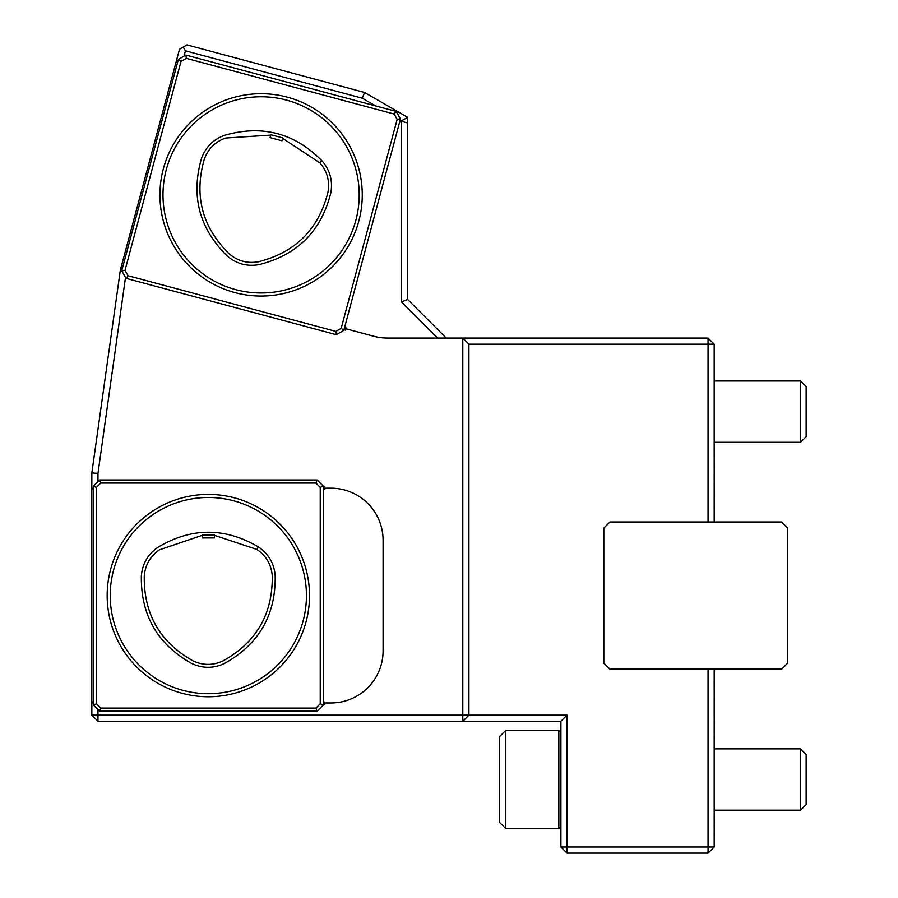 <?xml version="1.0" encoding="UTF-8"?>
<svg xmlns="http://www.w3.org/2000/svg" width="898" height="898" viewBox="0 0 898 898"><rect width="100%" height="100%" fill="white"/><g stroke="black" fill="none" stroke-linecap="round" stroke-linejoin="round"><path stroke-width="1.35" d="M202.207 537.936L214.465 537.936L214.465 534.95L202.207 534.961L202.207 537.936M214.465 535.331L256.884 549.441C266.201 555.795 271.331 564.595 272.262 575.831C272.801 613.906 256.446 642.238 223.198 660.816C213.006 665.62 202.825 665.575 192.655 660.681C159.855 642.025 143.725 613.828 144.264 576.089C145.184 564.954 150.235 556.199 159.429 549.834L202.207 535.343M275.192 575.652C274.148 563.461 268.569 553.909 258.478 546.983C224.837 527.193 191.285 527.328 157.812 547.387C147.856 554.313 142.367 563.832 141.345 575.921C140.705 614.939 157.363 644.057 191.33 663.285C202.364 668.572 213.432 668.628 224.511 663.431C258.927 644.293 275.821 615.029 275.192 575.652M270.062 137.619L281.905 140.795L282.679 137.899L270.837 134.745L270.062 137.619M282.578 138.281L319.901 162.886C327.254 171.439 329.925 181.261 327.927 192.363C318.577 229.282 295.453 252.405 258.534 261.745C247.433 263.743 237.611 261.06 229.069 253.696C202.218 227.183 193.934 195.775 204.228 159.462C207.999 148.945 215.15 141.805 225.679 138.034L270.736 135.115M319.901 162.886L322.068 160.922C294.712 133.095 262.261 124.541 224.736 135.261C213.331 139.37 205.563 147.137 201.444 158.553C190.735 196.078 199.289 228.519 227.115 255.885C236.41 263.844 247.085 266.751 259.129 264.607C297.328 255.021 321.215 231.134 330.801 192.935C332.945 180.891 330.037 170.216 322.068 160.922M93.37 488.186L91.843 488.186L91.843 472.943L120.366 269.961L121.005 267.57L122.487 267.963M505.72 730.467L499.58 736.596L499.58 822.445L505.72 828.573L558.848 828.573L558.848 730.467L505.72 730.467L505.72 828.573M714.191 669.156L714.191 846.971L708.062 853.1L567.031 853.1L567.031 846.971L560.902 846.971L560.902 721.274L462.796 721.274L462.796 715.145L567.031 715.145L560.902 721.274M567.031 853.1L560.902 846.971M781.642 669.156L787.77 663.027L787.77 528.125L781.642 521.996L609.955 521.996L603.826 528.125L603.826 663.027L609.955 669.156L781.642 669.156M97.972 709.622L97.972 721.274L462.796 721.274L468.924 715.145L468.924 344.181L462.796 338.052L708.062 338.052L708.062 344.181L468.924 344.181M806.157 754.5L806.157 804.541L800.522 810.176L800.522 748.865L806.157 754.5M708.062 853.1L708.062 669.156M567.031 715.145L567.031 846.971L714.191 846.971M177.602 62.276L176.12 61.883L179.51 49.233L187.02 44.9L364.599 92.483L407.613 117.312L401.552 120.815L400.25 119.737M364.599 92.483L362.242 98.196L185.426 50.827L184 56.147M375.577 105.897L362.242 98.196M97.972 721.274L91.843 715.145L462.796 715.145L462.796 338.052L387.397 338.052A52.466 52.466 0 0 1 373.826 336.267L345.831 328.758L345.461 330.127L343.979 329.734M396.13 111.408L400.474 118.918L343.811 330.352L336.301 334.685L126.057 278.346L121.713 270.837L178.376 59.403L185.886 55.07L396.13 111.408L394.11 114.035L186.313 58.359L185.886 55.07M317.174 479.992L323.302 486.132L323.302 705.02L317.174 711.16L99.498 711.16L93.37 705.02L93.37 486.132L99.498 479.992L317.174 479.992L315.905 483.057L100.767 483.057L99.498 479.992M708.062 521.996L708.062 344.181L714.191 344.181L714.191 521.996M708.062 338.052L714.191 344.181M344.349 328.365L345.831 328.758L346.067 327.871L344.585 327.478M183.259 47.066L185.426 50.827M407.613 117.312L407.613 122.959L399.936 120.904M437.573 338.052L401.485 301.964L401.485 121.32L401.181 122.184L399.7 121.791M323.302 486.772L324.84 486.772L324.84 488.186L323.302 488.186M323.302 702.966L324.84 702.966L324.84 704.38L323.302 704.38M125.507 277.415L97.972 473.369L97.972 481.53M323.302 702.045L324.84 702.045L324.84 702.966L330.969 702.966A52.118 52.118 0 0 0 383.087 650.848L383.087 540.304A52.118 52.118 0 0 0 330.969 488.186L324.84 488.186L324.84 489.107L323.302 489.107M407.613 122.959L407.613 299.427L446.239 338.052M401.485 301.964L407.613 299.427M176.12 61.883L121.005 267.57M120.77 268.457L122.251 268.85M91.843 472.943L97.972 473.369M91.843 715.145L91.843 702.966L93.37 702.966M93.37 489.107L91.843 489.107L91.843 488.186M91.843 702.966L91.843 702.045L93.37 702.045M91.843 489.107L91.843 702.045M177.838 61.39L176.356 60.997M208.336 693.683A98.107 98.107 0 0 1 123.374 546.523A98.107 98.107 0 0 1 293.298 546.523A98.107 98.107 0 0 1 208.336 693.683M317.174 711.16L315.905 708.084L320.238 703.751L320.238 487.401L323.302 486.132M320.238 487.401L315.905 483.057M320.238 703.751L323.302 705.02M99.498 711.16L100.767 708.084L315.905 708.084M93.37 705.02L96.434 703.751L100.767 708.084M93.37 486.132L96.434 487.401L96.434 703.751M100.767 483.057L96.434 487.401M235.703 289.639A98.107 98.107 0 0 1 191.723 125.507A98.107 98.107 0 0 1 355.855 169.486A98.107 98.107 0 0 1 235.703 289.639M336.301 334.685L335.874 331.396L341.184 328.331L397.174 119.344L400.474 118.918M397.174 119.344L394.11 114.035M341.184 328.331L343.811 330.352M126.057 278.346L128.077 275.72L335.874 331.396M121.713 270.837L125.002 270.41L128.077 275.72M178.376 59.403L181.003 61.423L125.002 270.41M186.313 58.359L181.003 61.423M714.191 380.976L800.522 380.976L800.522 442.287L806.157 436.641L800.522 442.287L714.191 442.287L800.522 442.287M800.522 380.976L806.157 386.611L806.157 436.641M714.494 521.996L714.191 450.257M714.191 740.895L714.494 669.156M714.494 810.176L714.191 835.937M258.478 546.983L256.884 549.441M208.336 696.747A101.171 101.171 0 0 1 120.725 544.985A101.171 101.171 0 0 1 295.958 544.985A101.171 101.171 0 0 1 208.336 696.747M234.906 292.602A101.171 101.171 0 0 1 189.557 123.34A101.171 101.171 0 0 1 358.818 168.689A101.171 101.171 0 0 1 234.906 292.602M560.902 732.521L558.848 730.467M560.902 826.519L558.848 828.573M714.191 810.176L800.522 810.176M714.191 748.865L800.522 748.865"/></g></svg>

